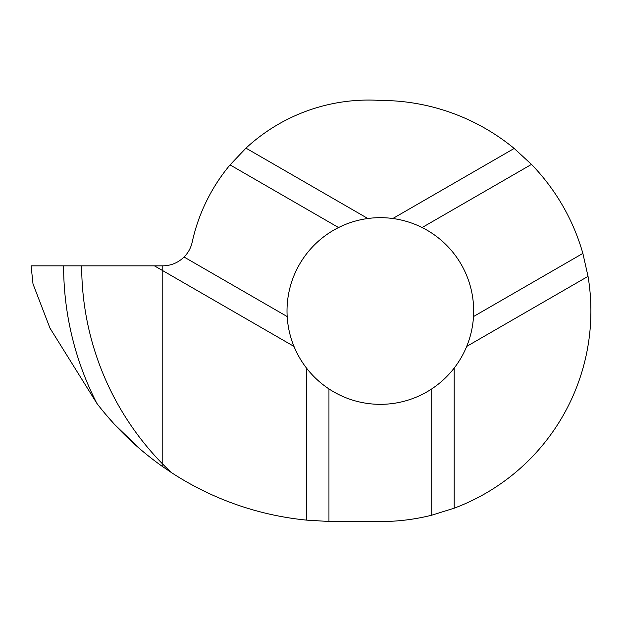 <?xml version="1.0" encoding="UTF-8"?>
<svg xmlns="http://www.w3.org/2000/svg" width="622" height="622" viewBox="0 0 622 622"><rect width="100%" height="100%" fill="white"/><g stroke="black" fill="none" stroke-linecap="round" stroke-linejoin="round"><path stroke-width="0.93" d="M96.845 403.336L49.993 328.167L32.997 283.904L31.1 265.843L162.777 265.843C171.034 265.711 178.133 262.764 184.065 257.018L287.177 316.551A93.331 93.331 0 0 1 338.562 227.543C347.822 222.917 357.588 219.908 367.843 218.509A93.331 93.331 0 0 1 392.84 218.509C403.095 219.908 412.852 222.917 422.12 227.543A93.331 93.331 0 0 1 473.505 316.551C472.875 326.884 470.605 336.836 466.687 346.423A93.331 93.331 0 0 1 454.192 368.068C447.848 376.256 440.36 383.199 431.73 388.913A93.331 93.331 0 0 1 328.952 388.913C320.314 383.199 312.827 376.256 306.49 368.068A93.331 93.331 0 0 1 293.988 346.423C290.077 336.836 287.799 326.884 287.177 316.551M306.49 368.068L306.49 520.109A301.071 301.071 0 0 1 171.431 472.588A283.002 283.002 0 0 1 162.777 464.144L162.777 265.843L162.777 270.663L293.988 346.423M63.615 265.843A301.071 301.071 0 0 0 96.876 403.39C115.63 427.827 137.594 448.944 162.777 466.725L162.777 464.144L162.777 466.725L171.431 472.588M304.539 519.906L310.666 520.49M306.49 520.109L328.952 521.477A301.071 301.071 0 0 0 336.02 521.563L380.337 521.563A210.563 210.563 0 0 0 431.73 515.195L454.192 508.182L454.192 368.068M466.687 346.423L588.031 276.362A210.563 210.563 0 0 1 454.192 508.182M491.372 489.911L491.784 489.646M328.952 521.477L328.952 388.913M431.73 515.195L431.73 388.913M367.843 218.509L245.962 148.137L230.047 164.892A180.644 180.644 0 0 0 192.19 242.16A30.105 30.105 0 0 1 184.065 257.018M230.047 164.892L338.562 227.543M588.031 276.362L582.868 253.411A210.563 210.563 0 0 0 531.483 164.402L422.12 227.543M582.868 253.411L473.505 316.551M531.483 164.402L514.184 148.448L392.84 218.509M245.962 148.137A180.644 180.644 0 0 1 380.337 100.437A210.563 210.563 0 0 1 514.184 148.448M105.009 413.56L114.518 424.406L139.802 448.835M154.419 265.843L162.777 270.663L162.777 464.144A283.002 283.002 0 0 1 81.676 265.843"/></g></svg>
